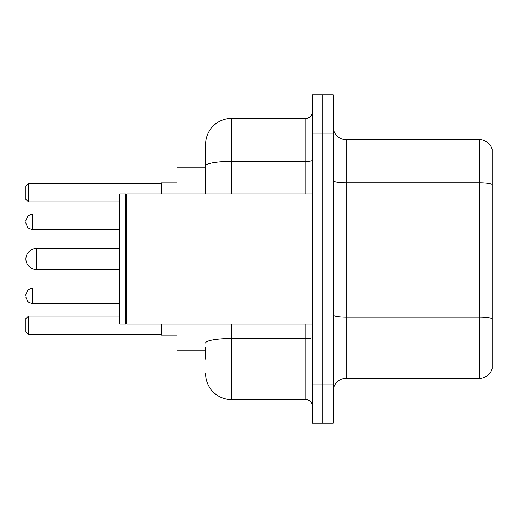 <?xml version="1.0" encoding="UTF-8"?>
<svg xmlns="http://www.w3.org/2000/svg" width="518" height="518" viewBox="0 0 518 518"><rect width="100%" height="100%" fill="white"/><g stroke="black" fill="none" stroke-linecap="round" stroke-linejoin="round"><path stroke-width="0.78" d="M205.607 191.012L205.607 165.928L205.607 167.845L176.962 167.845L176.962 193.887M205.607 350.155L176.962 350.155L176.962 324.113M205.607 359.272L205.607 347.552M312.393 384.013L312.393 423.083L322.811 423.083L322.811 384.013L322.811 423.083L333.229 423.083L333.229 384.013L322.811 384.013L322.811 133.987L322.811 384.013L312.393 384.013L312.393 133.987L322.811 133.987L322.811 94.917L322.811 133.987L333.229 133.987L333.229 384.013M333.229 133.987L333.229 94.917L312.393 94.917L312.393 133.987M231.656 324.113L231.656 399.643L305.879 399.643L305.879 324.113M205.607 193.887L205.607 144.405A26.042 26.042 0 0 1 231.656 118.357L305.879 118.357A6.514 6.514 0 0 0 312.393 111.849M205.607 144.405L205.607 158.728M312.393 406.151A6.514 6.514 0 0 0 305.879 399.643M231.656 399.643A26.042 26.042 0 0 1 205.607 373.595M333.229 391.31A13.021 13.021 0 0 1 346.251 378.282L479.597 378.282L479.597 139.718L346.251 139.718A13.021 13.021 0 0 1 333.229 126.69A13.021 13.021 0 0 0 346.251 139.718L346.251 378.282M492.1 149.093A13.021 13.021 0 0 0 479.597 139.718A13.021 13.021 0 0 1 492.1 149.093L492.1 368.907A13.021 13.021 0 0 1 479.597 378.282M492.1 184.57L492.1 326.198M119.658 248.582L36.318 248.582A10.418 10.418 0 0 0 25.9 259A10.418 10.418 0 0 1 36.318 248.582A10.418 10.418 0 0 0 25.9 259A10.418 10.418 0 0 1 36.318 248.582A10.418 10.418 0 0 0 25.9 259A10.418 10.418 0 0 1 36.318 248.582L36.318 269.418A10.418 10.418 0 0 1 25.9 259M126.826 324.113L126.172 323.459L126.172 194.541L126.826 193.887L126.826 324.113L312.393 324.113M125.518 324.113L119.658 324.113L119.658 193.887L125.518 193.887L125.518 324.113L126.172 323.459M161.331 324.113L161.331 335.178L176.962 335.178M176.962 182.822L161.331 182.822L161.331 193.887M28.503 334.272L25.9 331.662L25.9 318.641L28.503 316.038L28.503 334.272L161.331 334.272M28.503 316.038L119.658 316.038M28.503 201.962L25.9 199.359L25.9 186.338L28.503 183.728L28.503 201.962L119.658 201.962M28.503 183.728L161.331 183.728M25.9 295.856L25.9 294.554L25.9 295.856M25.9 221.885L25.9 223.187L25.9 221.885M312.393 337.373A6.514 1.133 0 0 1 305.879 338.507L231.656 338.507A26.042 4.52 180 0 0 205.607 343.033M231.656 118.357L231.656 161.402L305.879 161.402L305.879 118.357M205.607 165.928A26.042 4.52 180 0 1 231.656 161.402L231.656 193.887M305.879 193.887L305.879 161.402A6.514 1.133 0 0 0 312.393 160.269M492.1 184.389A13.021 2.26 180 0 0 479.597 182.757L346.251 182.757A13.021 2.26 -0 0 1 333.229 180.497M492.1 318.777A13.021 2.26 180 0 0 479.597 317.152L346.251 317.152A13.021 2.26 0 0 1 333.229 314.886M25.9 294.554L27.842 289.912L32.414 288.04L32.414 303.665L119.658 303.665M119.658 214.07L32.414 214.07L32.414 229.701L27.842 227.829L25.9 223.187M126.172 194.541L125.518 193.887M126.826 193.887L312.393 193.887M119.658 269.418L36.318 269.418M32.414 288.04L119.658 288.04M32.414 303.665L27.842 301.793L25.9 297.157M32.414 229.701L119.658 229.701M32.414 214.07L27.842 215.941L25.9 220.584"/></g></svg>
